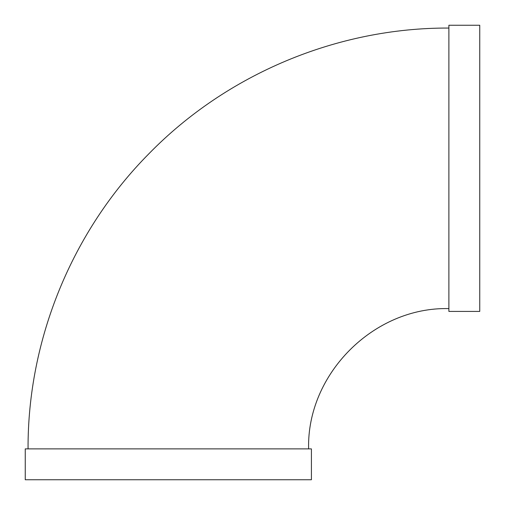<?xml version="1.0" encoding="UTF-8"?>
<svg xmlns="http://www.w3.org/2000/svg" width="505" height="505" viewBox="0 0 505 505"><rect width="100%" height="100%" fill="white"/><g stroke="black" fill="none" stroke-linecap="round" stroke-linejoin="round"><path stroke-width="0.76" d="M448.888 168.335L448.888 25.25L479.75 25.25L479.75 311.415L448.888 311.415L448.888 168.335M308.612 448.888C306.68 373.934 373.934 306.68 448.888 308.612M311.415 448.888L25.25 448.888L25.25 479.75L311.415 479.75L311.415 448.888M28.053 448.888C27.623 339.669 72.063 231.195 148.988 153.659C226.833 73.919 337.454 27.592 448.888 28.053"/></g></svg>
